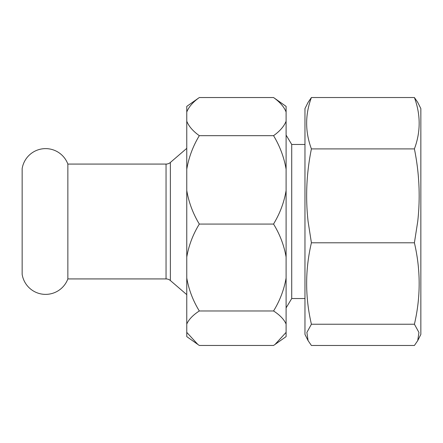 <?xml version="1.0" encoding="UTF-8"?>
<svg xmlns="http://www.w3.org/2000/svg" width="443" height="443" viewBox="0 0 443 443"><rect width="100%" height="100%" fill="white"/><g stroke="black" fill="none" stroke-linecap="round" stroke-linejoin="round"><path stroke-width="0.66" d="M22.15 274.367L22.15 168.633L22.15 274.367A23.75 23.75 0 0 0 67.857 278.929L166.047 278.929A6.623 6.623 0 0 1 170.367 280.53L186.769 294.65M22.15 168.633A23.75 23.75 0 0 1 67.857 164.071L67.857 278.929M67.857 164.071L166.047 164.071L166.047 278.929M186.769 148.35L170.367 162.47A6.623 6.623 0 0 1 166.047 164.071M286.1 112.001L286.1 106.381L273.558 97.538C279.893 102.067 284.074 106.89 286.1 112.001L286.1 121.205C284.068 126.327 279.882 131.15 273.558 135.669C279.893 146.168 284.074 157.348 286.1 169.204L286.1 278.01C284.068 289.689 279.882 300.675 273.558 310.975C279.893 315.073 284.074 319.431 286.1 324.055L286.1 332.377L275.014 344.455L273.558 345.462L199.317 345.462L197.855 344.455L186.769 332.377L186.769 336.619L197.855 344.455M286.1 190.54C284.262 201.454 280.569 211.776 275.014 221.5L273.558 224.075C279.893 234.397 284.074 245.383 286.1 257.04M186.769 332.377L186.769 324.055C188.807 319.425 192.987 315.062 199.317 310.975C192.976 300.653 188.796 289.667 186.769 278.01L186.769 324.055M186.769 278.01L186.769 257.04C188.807 245.367 192.987 234.38 199.317 224.075C192.976 213.576 188.796 202.401 186.769 190.54L186.769 257.04M186.769 190.54L186.769 169.204C188.807 157.326 192.987 146.151 199.317 135.669C192.976 131.139 188.796 126.321 186.769 121.205L186.769 169.204M186.769 121.205L186.769 112.001C188.807 106.879 192.987 102.062 199.317 97.538L186.769 106.381L186.769 112.001M286.1 332.377L286.1 336.619L275.014 344.455M286.1 278.01L286.1 324.055M286.1 121.205L286.1 169.204M199.317 310.975L273.558 310.975M199.317 224.075L273.558 224.075M199.317 135.669L273.558 135.669M199.317 97.538L273.558 97.538M304.967 298.532L291.721 298.532L291.721 144.468L286.1 135.104M308.09 340.65L304.967 334.404L304.967 108.596L308.09 102.35L311.407 97.526C305.066 114.593 305.066 131.715 311.407 148.903C306.495 173.008 305.388 197.207 308.09 221.5L311.407 242.803C305.066 269.848 305.066 296.987 311.407 324.226L306.883 332.422L308.09 340.65L311.407 345.474L414.404 345.474L417.727 340.65L418.94 332.449L414.404 324.226C420.75 297.181 420.75 270.042 414.404 242.803L417.727 221.5C420.435 197.351 419.327 173.152 414.404 148.903C420.75 131.837 420.75 114.715 414.404 97.526L417.727 102.35L420.85 108.596L420.85 334.404L417.727 340.65M311.407 324.226L414.404 324.226M311.407 242.803L414.404 242.803M311.407 148.903L414.404 148.903M311.407 97.526L414.404 97.526M170.367 162.47L170.367 280.53M304.967 144.468L291.721 144.468M291.721 298.532L286.1 307.896"/></g></svg>
